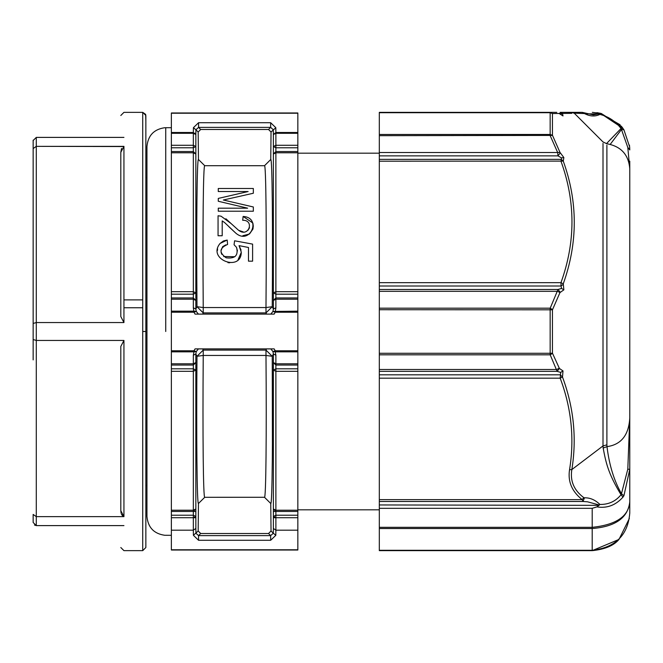 <?xml version="1.0" encoding="UTF-8"?>
<svg xmlns="http://www.w3.org/2000/svg" width="663" height="663" viewBox="0 0 663 663"><rect width="100%" height="100%" fill="white"/><g stroke="black" fill="none" stroke-linecap="round" stroke-linejoin="round"><path stroke-width="0.99" d="M142.727 411.251L142.727 550.646L142.727 331.5L145.852 331.5L145.852 115.486L142.727 112.354L145.653 114.376L145.852 121.163M145.852 118.105L145.852 115.486M120.807 547.514L123.94 550.646L142.727 550.646L145.852 547.514L145.852 331.5L145.852 544.522L145.852 485.482L146.954 485.482M123.161 146.531L36.283 146.349L123.94 146.349L120.807 152.349L120.807 316.549L123.94 322.558L36.283 322.549L33.15 323.445L33.15 140.531L36.283 137.398L36.283 340.442L123.94 340.442L123.94 516.651L36.283 516.651L36.283 525.602L123.94 525.602C123.94 558.901 123.94 558.901 123.94 525.602M123.94 137.398C123.94 104.099 123.94 104.099 123.94 137.398L36.283 137.398M33.15 140.175L33.15 148.578L36.283 146.349L33.15 148.578L33.15 236.194M33.15 359.893L33.15 323.445M34.468 525.021L36.283 525.602L33.15 522.469L33.15 514.422L36.283 516.651L36.283 340.442L33.15 339.547M33.15 181.231L33.15 218.599L33.15 181.231M121.536 148.462L120.807 152.349M120.807 137.398C120.807 108.401 120.807 108.401 120.807 137.398M123.94 516.651L120.807 510.651L120.807 346.451L123.94 340.442M120.807 510.651L121.114 513.286M121.445 514.331L123.202 516.494M120.807 525.602C120.807 554.6 120.807 554.6 120.807 525.602M629.361 518.483L618.993 539.417L592.2 550.646L379.319 550.646L379.319 112.354L556.787 112.354L379.319 112.354M549.942 550.646L379.319 550.646M629.767 161.159L629.767 512.822M592.324 112.354L601.283 113.497L621.413 126.326L623.908 129.774L629.643 146.904L629.767 149.921L629.684 147.41M629.767 490.463L629.767 488.656M629.767 458.05L629.767 433.37M622.897 128.291L600.338 113.265M629.643 146.904L623.908 129.774L621.463 129.525L627.803 147.418L629.767 149.921L629.46 145.156M627.803 147.418L629.767 168.816M574.1 113.149L584.493 113.564C589.995 116.464 595.134 116.746 599.916 114.392C608.684 116.663 615.712 121.37 621.024 128.523L621.463 129.525L610.291 144.285M603.164 448.039L603.007 445.934L606.894 444.84L606.985 446.647C621.181 444.666 628.781 435.102 629.767 417.963L627.803 469.18L621.463 493.695C614.104 480.899 609.272 465.219 606.985 446.647L603.164 448.039C605.916 462.575 608.062 473.291 621.024 494.731L621.463 493.695L623.908 495.783L622.971 497.126L621.024 494.731C615.712 501.319 608.684 504.56 599.916 504.46C595.15 499.852 590.012 497.64 584.493 497.822L582.968 501.485L587.493 501.8L599.07 504.957L599.916 504.46M603.007 143.415L603.007 445.934L571.846 469.57C569.965 480.899 573.934 490.247 583.763 497.606L584.493 497.822M599.435 504.966L596.932 506.888C607.026 508.504 615.703 505.247 622.971 497.126M379.319 504.957L599.079 505.347M379.319 508.314L592.2 508.314L596.932 506.888M627.803 469.18L629.767 469.329L623.908 495.783M592.2 508.314L592.2 527.334C616.192 524.814 628.715 516.32 629.767 501.841C627.952 517.795 615.43 526.687 592.2 528.527L379.319 528.527M379.319 550.298L592.2 550.298C615.43 547.588 627.952 535.182 629.767 513.079M379.319 501.485L582.968 501.485L582.213 499.637C571.92 491.515 567.694 481.553 569.542 469.76C574.597 438.74 571.473 408.209 560.177 378.175L379.319 378.175M583.763 497.606L582.213 499.637L379.319 499.637M569.542 469.76L571.846 469.57C576.901 438.243 573.777 407.38 562.481 376.998L560.177 378.175L560.699 372.399L557.119 371.346L379.319 371.346M562.481 376.998L560.243 374.819L379.319 374.819M562.539 376.551L563.003 370.932L559.423 368.479L557.119 371.346L550.199 354.813L550.157 353.28L379.319 353.28M571.846 113.332L562.481 113.431L563.003 115.934L559.091 113.456L552.453 113.564L552.453 135.26L559.978 152.374L563.857 157.562L563.268 161.109C577.937 201.85 577.937 242.749 563.268 283.805L563.857 289.855L559.978 292.574L552.453 309.812L552.453 353.188L559.423 368.479M559.091 368.23L556.787 369.498L379.319 369.498M552.453 353.188L550.157 353.28L550.157 309.72L550.199 308.187L552.503 309.604M559.978 292.574L557.674 291.33L379.319 291.33M552.503 353.396L550.199 354.813L379.319 354.813M560.301 292.325L557.997 289.482L550.199 308.187L379.319 308.187M379.319 289.482L557.997 289.482L561.553 288.422L561.031 286.01L563.335 284.261M563.268 283.805L560.964 282.662L561.031 286.01L379.319 286.01M379.319 282.662L560.964 282.662C575.633 242.086 575.633 201.602 560.964 161.192L561.553 157.918L557.997 155.871L560.301 152.822M563.335 160.86L561.031 159.344L379.319 159.344M379.319 161.192L563.268 161.109M559.978 152.374L557.674 152.523L557.997 155.871L379.319 155.871M552.503 135.418L379.319 135.666M552.453 135.26L550.157 134.473L550.199 135.666L557.674 152.523L379.319 152.523M379.319 134.473L550.157 134.473L550.157 112.702L552.503 113.522M559.199 113.307L561.428 114.923M563.003 115.934L559.887 113.862M562.539 113.63L560.243 113.862L560.177 112.354L582.213 112.354L569.542 112.354M562.481 113.431L560.177 112.354L582.213 112.354L584.244 112.809M583.763 113.356L582.213 112.354M584.493 113.564L584.244 112.818L593.302 114.865L599.062 113.862L587.111 113.862M599.916 114.392L596.932 112.652L601.283 113.497M606.43 143.697L621.024 128.523L622.971 128.373L621.422 126.326M270.811 348.887L272.924 351.547L273.38 353.976L273.38 508.977L275.883 511.455L273.33 511.455M195.892 511.455L193.331 511.455L193.331 517.72L171.369 517.72L171.369 112.983L297.844 112.983L297.844 550.017L171.369 550.017L171.369 517.72M171.369 132.501L193.331 132.501L195.842 134.531L195.917 129.774L193.414 127.686L198.56 122.713L270.653 122.713L275.808 127.686L275.883 132.501L297.844 132.501M171.369 145.28L193.331 145.28L195.842 146.506L195.842 134.531L193.331 133.304L195.312 133.304M195.917 129.749L198.56 127.387L198.56 122.713M275.808 127.686L271.034 132.012L270.761 159.501L264.512 165.709L204.734 165.7C203.268 164.316 202.588 228.105 203.234 307.549L196.977 306.704C196.323 224.5 197.01 157.446 198.461 159.501L198.179 132.012L200.69 129.492L198.56 127.387L198.569 126.65M270.653 126.285L270.653 127.379L273.305 129.749M270.653 122.713L270.653 126.235M273.305 129.774L273.38 134.531L275.883 132.501L275.883 145.28L297.844 145.28M297.844 147.783L275.883 147.783L275.883 151.545L273.38 154.023L273.38 146.506L275.883 147.783L275.883 145.28L273.38 146.506L273.38 134.531L275.883 133.304L297.844 133.304M297.844 152.797L275.883 152.797L275.883 291.687L273.38 292.913L273.38 154.023L275.883 152.797L275.883 151.545L297.844 151.545M297.844 299.204L275.883 299.204L275.883 307.798L273.38 309.024L273.38 300.43L275.883 299.204L275.883 297.944L273.38 300.43L273.38 292.913L275.883 294.19L275.883 297.944L297.844 297.944M270.761 159.501C272.22 157.86 272.891 224.425 272.244 306.712L273.38 309.024L272.924 311.453L297.844 311.171M264.512 165.709C265.971 164.258 266.634 228.229 265.987 307.549L272.244 306.712L265.987 312.903L265.987 307.549L203.234 307.549L203.234 312.903L265.987 312.903L266.576 314.113M253.341 193.24L223.332 200.011L253.341 206.98L253.341 211.224L218.276 211.224L218.276 208.182L247.631 208.182L218.276 201.262L218.276 198.419L248.128 191.532L218.276 191.532L218.276 188.491L253.341 188.491L253.341 193.24L223.332 200.011L228.942 201.287M223.821 240.835L227.202 240.047L227.583 244.465C219.354 248.037 218.865 252.487 226.133 257.816C235.158 258.918 238.614 255.421 236.509 247.316L234.064 244.746L234.594 240.793L252.603 244.117L252.603 261.164L248.484 261.164L248.484 247.481L239.061 245.633L241.059 250.067M241.266 252.421L238.058 259.714M229.729 262.78L227.964 262.656M217.414 250.647L217.58 248.882M239.061 245.633L241.266 252.114C241.315 272.302 206.674 259.515 220.099 243.42L223.307 241.05M225.859 244.838L222.801 246.553M222.594 246.769L220.961 250.904M221.069 252.338L221.782 254.335M223.688 256.531L234.818 256.722M237.462 250.979L236.525 247.34M224.724 222.652L222.196 220.92L222.196 235.755L218.061 235.755L218.061 215.757L221.052 216.188L231.022 223.497L238.448 230.169C248.592 238.257 254.99 219.901 242.675 220.273L243.122 216.461L252.818 222.992M252.934 223.414L253.266 225.992M253.266 226.149L252.976 228.926M252.934 229.075L249.537 233.931M249.363 234.047L242.865 235.696M243.122 216.461C262.382 217.522 249.794 246.479 235.116 232.506L224.533 222.495M225.876 218.757L230.956 223.423M238.837 230.401L243.188 231.884M247.979 230.293L249.528 227.724M171.369 312.223L193.986 312.223L193.331 307.798L195.842 309.024L196.289 311.453L193.986 312.223L195.046 314.113L274.167 314.113L275.236 312.223L272.924 311.453L270.811 314.113M171.369 350.777L193.986 350.777L195.046 348.887L274.167 348.887L275.236 350.777L297.844 350.777M202.638 348.887L203.234 350.097L265.987 350.097L272.244 356.296C272.899 438.599 272.211 505.43 270.761 503.499L264.496 497.283C265.962 498.675 266.634 434.911 265.987 355.451L272.244 356.296L273.38 353.976L275.883 355.202L275.236 351.829L272.924 351.547L275.236 350.777L275.236 351.829L297.844 351.829M297.844 365.056L275.883 365.056L273.38 362.57L275.883 363.796L297.844 363.796M275.883 355.202L275.883 368.81L297.844 368.81M297.844 371.313L275.883 371.313L273.38 370.087L275.883 368.81L275.883 510.203L297.844 510.203M275.883 511.455L275.883 515.217L273.38 516.494L273.38 508.977L275.883 510.203L275.883 511.455L297.844 511.455M297.844 517.72L275.883 517.72L275.883 530.185L273.38 528.469L273.38 516.494L275.883 517.72L275.883 515.217L297.844 515.217M273.38 528.469L273.305 533.226L275.808 535.314L275.883 530.185L297.844 530.185M275.808 535.314L270.653 540.287L198.56 540.287L193.414 535.314L198.179 530.988L200.69 533.508L268.532 533.516L271.034 530.988L273.305 533.226M193.414 535.314L193.331 530.185L171.369 530.185M193.331 517.72L193.331 530.185L195.842 528.469L195.842 516.494L193.331 517.72L195.842 517.72M171.369 371.313L193.331 371.313L195.842 370.087L195.842 508.977L193.331 510.203L193.331 511.455L195.842 508.977L195.842 516.494L193.331 515.217L171.369 515.217M264.496 497.283L204.734 497.3L198.461 503.499C196.994 505.488 196.323 437.655 196.977 356.296L195.842 353.976L196.289 351.547L193.986 351.829L193.331 355.202L195.842 353.976L195.842 362.57L193.331 363.796L193.331 365.056L195.842 362.57L195.842 370.087L193.331 368.81L193.331 510.203L171.369 510.203M171.369 365.056L193.331 365.056L193.331 368.81L171.369 368.81M171.369 351.829L193.986 351.829L193.986 350.777L196.289 351.547L198.411 348.887M196.977 356.296L203.234 355.451L203.234 350.097L196.977 356.296M270.761 503.499L271.034 530.988M198.461 503.499L198.179 530.988M204.734 497.3C203.268 498.684 202.588 434.895 203.234 355.451L265.987 355.451L265.987 350.097L266.576 348.887M195.917 533.251L198.56 535.613L200.69 533.508M198.56 536.715L198.56 535.613L270.653 535.621L273.305 533.251M270.653 536.35L270.653 540.287M198.56 540.287L198.56 536.765M171.369 511.455L193.331 511.455M202.638 314.113L203.234 312.903L196.977 306.704L195.842 309.024L195.842 300.43L193.331 299.204L171.369 299.204M193.331 307.798L193.331 294.19L195.842 292.913L195.842 300.43L193.331 297.944L171.369 297.944M171.369 291.687L193.331 291.687L193.331 152.797L195.842 154.023L195.842 292.913L193.331 291.687L193.331 294.19L171.369 294.19M171.369 152.797L193.331 152.797L193.331 147.783L195.842 146.506L195.842 154.023L193.331 151.545L171.369 151.545M271.034 132.012L268.532 129.484L200.69 129.492M204.734 165.7L198.461 159.501M171.369 311.171L193.986 311.171L196.289 311.453L198.411 314.113M220.099 243.42L227.202 240.047M235.116 232.506L228.942 226.779M224.525 222.486L222.196 220.92M218.061 215.757L221.052 216.188M142.727 331.5L142.727 112.354L123.94 112.354L120.807 115.486M123.94 146.349L123.94 299.891L142.727 299.891M123.94 299.891L123.94 322.558M142.727 307.748L123.94 307.748M165.733 331.5L165.733 127.694L165.733 331.5M606.894 145.205L606.894 444.84M379.319 527.334L592.2 527.334L592.2 550.646C604.905 549.345 613.839 545.608 618.993 539.417M560.699 372.399L563.003 370.932M552.453 309.812L379.319 309.72M561.553 288.422L563.857 289.855M563.857 157.562L561.553 157.918M552.453 113.564L550.157 112.702L379.319 112.702M297.844 113.224L171.369 113.224M171.369 133.304L193.331 133.304L193.414 127.686M171.369 147.783L193.331 147.783L193.331 133.304M198.56 127.387L270.653 127.379L268.532 129.484M297.844 294.19L275.883 294.19L275.883 291.687L297.844 291.687M275.883 307.798L275.236 312.223L297.844 312.223M297.844 549.776L171.369 549.776M275.883 517.72L273.38 517.72M193.331 355.202L193.331 363.796L171.369 363.796M195.842 528.469L195.917 533.226M270.653 535.621L268.532 533.516M198.179 132.012L195.917 129.774M171.369 535.306L164.78 535.281C153.949 533.74 148.006 527.491 146.954 516.518L146.954 146.482C148.006 135.509 153.949 129.26 164.78 127.719L171.369 127.694M629.767 216.039L629.767 247.291M574.324 113.257L603.007 141.948L606.894 143.755C620.974 146.299 628.599 154.612 629.767 168.709M574.274 113.307L571.871 112.354M620.112 124.777L600.172 113.224M297.844 509.822L379.319 509.822M379.319 153.178L297.844 153.178M146.954 177.518L145.852 177.518M198.577 126.699L198.593 125.166M272.418 446.091L272.244 356.304M270.637 536.301L270.62 537.834"/></g></svg>
